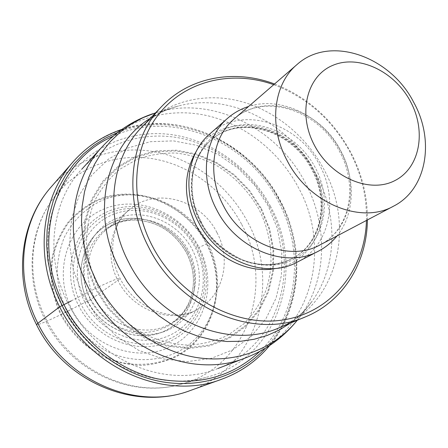 <?xml version="1.0" encoding="UTF-8"?>
<svg xmlns="http://www.w3.org/2000/svg" width="448" height="448" viewBox="0 0 448 448"><rect width="100%" height="100%" fill="white"/><g stroke="black" fill="none" stroke-linecap="round" stroke-linejoin="round"><path stroke-width="0.34" stroke-dasharray="2.24 1.68" d="M261.481 208.695L269.69 228.939L273.717 250.191L273.342 271.505L268.481 291.922L259.269 310.464L246.019 326.189L229.27 338.229L209.77 345.856L188.462 348.544L166.454 346.002L144.928 338.246L125.121 325.612L108.175 308.756L95.071 288.618L86.57 266.353L83.11 243.23L84.812 220.567L91.482 199.601L102.637 181.401L117.578 166.858L135.43 156.593L155.226 150.982L175.963 150.17L196.661 154.056L216.367 162.372L234.231 174.658L249.486 190.338L261.481 208.695M71.221 300.922L95.861 288.232L108.847 308.202L125.647 324.912L145.286 337.439L166.628 345.134L188.451 347.659L209.58 345.005L228.922 337.445L245.538 325.511L258.686 309.926L267.831 291.536L272.658 271.286L273.039 250.135L269.041 229.057L260.898 208.97L248.998 190.753L233.862 175.202L216.138 163.01L196.582 154.767L176.053 150.909L155.478 151.726L135.845 157.298L118.149 167.485L103.337 181.916L92.277 199.965L85.674 220.763L83.989 243.236L87.427 266.157L95.861 288.232L98.084 287.146L110.751 306.617C121.156 318.248 133 327.757 146.283 335.149C160.065 341.107 174.104 344.439 188.39 345.156C202.462 344.338 215.634 341.029 227.898 335.233L244.132 323.602C253.434 313.975 260.702 302.921 265.938 290.444C274.574 264.69 271.936 235.267 259.202 209.77C248.483 190.792 233.901 175.823 215.449 164.858C202.882 158.693 189.829 154.762 176.277 153.065C162.714 152.74 149.626 154.829 137.021 159.337L119.756 169.305C109.441 178.052 101.035 188.625 94.539 201.034C89.359 214.267 86.677 228.34 86.492 243.258C87.819 258.317 91.689 272.95 98.084 287.146C116.782 278.398 123.385 276.158 117.886 280.431L90.849 299.404L61.309 314.401C52.657 295.887 49.806 275.615 53.021 256.424C56.224 243.97 61.438 232.691 68.65 222.606C76.849 213.438 86.363 206.153 97.182 200.749C136.506 183.613 186.166 204.316 206.444 243.986L199.058 247.402C217.398 282.195 206.181 327.802 172.586 345.593C139.3 363.944 90.709 347.329 71.725 309.17C52.237 271.264 68.146 224.19 102.844 209.513C137.284 194.27 181.177 212.374 199.058 247.402M366.447 220.45C366.962 196.7 361.458 173.858 349.927 151.928C332.175 119.638 306.779 97.227 273.728 84.694M367.405 219.946C367.606 196.319 361.978 173.634 350.532 151.878C332.814 119.588 307.485 96.958 274.546 83.989M269.338 206.438C301.874 265.065 280.129 345.565 217.946 368.474C166.874 389.822 96.006 360.937 68.051 303.285C44.386 257.667 51.33 201.572 81.822 169.159C107.212 141.568 145.947 130.715 182.314 138.561C218.719 146.63 251.39 172.452 269.338 206.438M270.441 206.282C251.009 169.467 214.794 142.033 175.045 135.167C135.358 128.503 93.89 143.595 69.384 176.747C43.831 210.762 40.034 263.329 62.289 306.477C89.219 361.726 154.767 392.342 206.354 377.3C277.995 359.38 306.37 270.318 270.441 206.282M209.81 133.918C241.36 104.866 298.592 122.724 319.682 165.234C339.03 200.267 329.605 246.053 297.338 262.08M336.958 235.984C354.788 214.234 355.874 179.312 340.721 151.306C322.834 116.469 281.434 95.592 248.528 106.506M206.444 243.986C227.242 283.388 214.794 335.21 176.607 355.734C159.785 363.961 141.63 366.29 122.147 362.734C109.553 359.195 97.765 353.5 86.778 345.649C76.558 336.7 68.068 326.284 61.314 314.401L60.704 314.703C46.295 321.642 38.248 324.985 36.557 324.727M51.335 186.766C77.571 156.979 118.25 144.631 156.447 152.146C194.684 159.891 228.962 186.48 247.542 221.816C281.417 282.873 256.99 367.562 190.456 390.466M221.609 379.26C291.53 355.141 316.081 265.619 280.006 200.878C260.176 163.391 224.006 134.977 183.736 126.353C143.511 117.975 100.682 130.525 73.108 161.823M117.902 132.362C176.775 108.668 249.833 142.05 279.58 200.922C305.2 248.64 300.793 310.262 265.35 348.253M259.862 351.372C298.67 314.502 304.825 250.544 278.393 201.471C248.086 141.204 171.718 108.472 113.002 136.338M82.824 294.907L97.468 317.425L116.435 336.241L138.611 350.302L162.68 358.876L187.27 361.592L211.019 358.467L232.702 349.832L251.278 336.319L265.933 318.752L276.086 298.099L281.406 275.419L281.77 251.782L277.267 228.25L268.162 205.85L254.89 185.534L238.017 168.174L218.249 154.532L196.42 145.27L173.471 140.879L150.422 141.691L128.369 147.823L108.427 159.146L91.683 175.258L79.122 195.479L71.562 218.848L69.558 244.154L73.354 269.998L82.824 294.907M217 232.686C231.918 260.131 223.138 296.509 196.89 309.77L196.89 309.77C171.142 324.335 132.546 310.61 117.886 280.431C105.118 256.161 110.27 225.646 128.839 210.134L128.839 210.134C154.767 186.558 200.794 199.287 217 232.686M105.095 230.737C87.31 245.549 82.382 274.366 94.242 297.198C108.03 325.55 144.424 338.251 169.075 324.43C194.113 311.69 202.765 277.323 188.798 251.384C173.555 219.906 129.825 208.191 105.101 230.737M90.849 299.404C102.732 320.253 119.935 331.341 142.458 332.662C164.618 331.71 180.258 321.395 189.375 301.734C195.597 285.51 194.69 269.248 186.654 252.952C174.602 231.722 156.918 220.758 133.594 220.058C123.866 220.332 115.259 223.16 107.766 228.553L128.839 210.134C113.568 222.062 106.17 251.586 120.053 278.404C135.699 309.893 173.768 323.109 196.89 309.77L172.077 322.689C179.816 317.677 185.584 310.688 189.375 301.734C195.569 285.594 194.645 269.354 186.609 253.014C174.496 231.734 156.822 220.752 133.594 220.058C96.964 219.145 71.389 263.665 90.849 299.404M187.869 252.526C202.412 280.174 193.234 316.21 166.701 329.952C140.398 344.126 102.558 330.87 87.702 301.101C72.442 271.527 84.532 234.578 111.754 222.774C138.768 210.526 173.695 224.694 187.869 252.526M87.623 301.14C102.502 330.954 140.398 344.221 166.734 330.03C193.306 316.266 202.49 280.179 187.93 252.498C173.74 224.633 138.762 210.442 111.709 222.701C84.454 234.522 72.346 271.522 87.623 301.14M61.314 314.401L71.725 309.17M60.704 314.703C70.582 332.814 85.534 347.558 103.41 356.888C115.713 362.068 128.29 364.924 141.137 365.456C153.815 364.633 165.738 361.592 176.887 356.339C215.354 335.642 227.875 283.438 206.926 243.757C186.502 203.801 136.494 182.941 96.869 200.189C85.966 205.632 76.378 212.968 68.118 222.197C60.838 232.361 55.586 243.723 52.36 256.273C49.112 275.61 51.979 296.044 60.704 314.703M196.269 151.334C221.67 108.746 290.259 121.486 313.326 169.193C335.614 208.718 317.828 261.167 276.192 268.358M155.59 112.823L178.545 105.974C167.098 108.892 156.974 113.966 148.182 121.19L142.083 126.857C166.919 101.293 204.198 92.26 239.271 101.007C274.372 109.973 306.018 135.817 323.831 169.249L323.887 169.35C355.886 226.867 337.501 304.478 279.278 327.729L286.776 324.117C296.705 318.55 305.11 310.974 311.993 301.37C337.366 266.588 338.145 215.387 316.294 174.608L316.238 174.507C290.114 123.586 230.093 92.131 178.545 105.974C168.504 108.567 159.107 112.666 150.354 118.261M290.293 323.154C298.693 317.038 305.922 309.775 311.993 301.37L297.265 320.258M153.031 113.658L160.67 111.373C215.163 96.757 278.09 129.573 305.357 182.818C328.227 225.49 327.303 279.266 300.451 316.064L295.551 322.342M246.282 357.588C311.069 333.637 332.791 249.25 298.435 187.594C279.457 151.827 245.241 124.477 207.183 115.651C169.17 107.055 128.716 118.003 102.239 146.765M241.758 224.526C275.184 284.346 247.509 367.662 180.258 384.418C131.813 398.502 70.952 370.289 46.122 319.189C25.598 279.272 29.282 230.412 53.256 198.464C76.255 167.345 115.158 152.796 152.421 158.67C189.739 164.735 223.714 190.165 241.758 224.526M207.631 242.805C187.886 204.187 139.569 184.05 101.416 200.721C85.226 208.527 72.862 220.713 64.322 237.289C59.763 248.73 57.355 260.848 57.098 273.644C58.139 286.535 61.365 299.023 66.763 311.108C76.63 328.888 90.345 342.451 107.901 351.792C131.359 362.522 157.567 362.124 178.679 351.4C215.762 331.542 227.881 281.165 207.631 242.805M198.134 247.341C215.432 280.162 204.803 323.098 173.197 339.73C141.882 356.877 96.326 341.163 78.484 305.351C60.161 269.769 74.95 225.534 107.531 211.669C139.871 197.266 181.272 214.295 198.134 247.341M196.728 247.94C180.393 215.919 140.263 199.45 108.982 213.427C77.465 226.884 63.23 269.679 80.948 304.069C98.196 338.688 142.223 353.931 172.547 337.378C203.146 321.328 213.489 279.754 196.728 247.94M84.745 301.98C67.782 269.08 81.323 228.105 111.49 215.163C141.434 201.734 179.956 217.504 195.63 248.242C211.714 278.774 201.746 318.634 172.418 333.95C143.36 349.748 101.265 335.104 84.745 301.98M90.233 299.152C74.642 268.946 86.962 231.246 114.705 219.251C142.246 206.808 177.839 221.306 192.304 249.693C207.15 277.894 197.859 314.642 170.828 328.653C144.043 343.106 105.42 329.566 90.233 299.152M200.245 222.191C184.811 193.25 190.064 157.584 211.047 140.168C240.262 113.691 292.902 130.161 312.334 169.344C330.12 201.606 321.479 243.69 291.967 258.653C263.026 275.195 218.025 258.149 200.245 222.191M312.9 168.969C293.451 129.746 240.766 113.254 211.534 139.748C190.534 157.175 185.282 192.875 200.738 221.844C218.534 257.841 263.575 274.904 292.538 258.356C322.067 243.376 330.702 201.264 312.9 168.969M200.704 221.586C181.664 185.371 194.622 141.63 225.887 128.895C256.894 115.618 297.73 134.036 315.241 167.608C333.172 200.973 324.307 243.527 294.112 259.123C264.214 275.246 219.29 258.026 200.704 221.586M340.687 150.668C359.621 184.862 350.958 229.27 320.051 244.894C349.854 229.97 358.641 186.144 339.584 151.575C318.567 109.626 263.323 92.092 234.08 119.017C264.622 91.274 319.99 109.166 340.687 150.668M269.618 345.554C302.17 306.701 305.15 247.145 280.274 200.665C251.048 143.074 180.902 109.245 121.974 129.371M69.384 176.747L53.256 198.464C28.515 231.543 24.987 280.655 45.276 320.118C69.748 370.49 130.161 398.759 180.258 384.418L206.354 377.3M211.047 140.168C239.686 114.055 292.264 130.329 311.853 169.736C329.7 202.182 320.992 243.992 291.967 258.653L292.538 258.356C281.036 264.286 268.279 265.95 254.268 263.34C241.399 262.198 211.271 244.67 201.062 221.542C185.517 192.371 190.882 156.822 211.534 139.748L211.047 140.168"/><path stroke-width="0.67" d="M273.728 84.694C232.764 70.078 186.967 79.968 159.852 112.862C132.798 145.673 128.565 199.791 151.984 245.291C178.186 296.587 235.603 327.869 283.814 319.838C332.192 312.038 365.137 269.276 366.447 220.45M274.546 83.989C235.088 69.009 190.26 76.524 161.958 106.204C129.786 138.454 122.758 198.022 148.618 247.139C179.054 308.974 254.374 340.082 305.749 316.736C343.683 301.174 367.002 262.153 367.405 219.946M318.416 251.166L297.338 262.08C266.106 279.58 217.745 261.072 198.565 222.298C181.95 191.122 187.46 152.796 209.81 133.918L227.64 118.255C204.747 137.581 199.248 177.167 216.541 209.513C236.51 249.743 286.44 269.114 318.416 251.166C325.657 247.386 331.839 242.323 336.958 235.984M248.528 106.506C240.761 108.976 233.8 112.89 227.64 118.255M413.683 102.267C390.258 56.062 329.829 34.754 296.974 64.579C273.409 84.101 268.33 125.821 287.05 160.44C308.711 203.448 361.2 224.756 393.641 206.119C426.882 189.308 435.019 140.398 413.683 102.267M410.39 101.382C394.526 71.495 359.1 54.354 333.133 65.218C306.936 75.611 297.31 113.361 314.44 145.32C331.19 177.453 369.684 193.766 394.738 180.662C420.056 168.022 426.614 131.096 410.39 101.382M36.557 324.727L37.85 323.294L59.657 306.846L71.221 300.922M190.456 390.466C137.525 411.152 65.996 381.612 37.85 323.294C14.14 277.295 20.91 220.623 51.335 186.766C19.701 222.152 13.132 279.311 36.523 324.66C64.142 381.982 135.218 411.69 190.456 390.466L221.609 379.26C240.845 372.159 256.844 360.92 269.618 345.554M121.974 129.371C103.012 135.677 86.722 146.49 73.108 161.823C41.11 197.378 34.194 257.645 59.657 306.846C89.902 369.242 166.018 401.066 221.609 379.26M265.35 348.253C240.212 375.497 200.553 389.021 160.306 381.461C120.131 373.761 81.995 344.674 62.098 305.491L55.686 290.914L50.943 275.845L47.919 260.501L46.648 245.118L47.135 229.919L49.347 215.13L53.222 200.956L58.694 187.578L65.643 175.179L73.954 163.912L83.49 153.899L94.097 145.247L105.627 138.051L117.902 132.362M113.002 136.338C56.56 160.02 29.725 239.87 63.89 304.601C82.936 342.076 118.888 370.289 157.265 378.806C197.876 386.165 232.075 377.02 259.862 351.372M276.192 268.358C247.078 274.658 211.422 255.758 195.793 224.633C183.159 197.91 183.316 173.477 196.269 151.334M305.749 316.736L279.278 327.729C229.516 350.286 157.377 320.869 128.503 261.962L128.442 261.85C103.953 215.068 110.981 158.077 142.083 126.857L161.958 106.204M150.354 118.261C106.338 144.911 89.958 212.783 119.168 268.094L127.126 281.747L136.489 294.33L147.14 305.754L158.911 315.834L171.595 324.402L184.974 331.33L198.817 336.526L212.901 339.931L226.996 341.505L240.878 341.258L254.335 339.22L267.176 335.462L279.216 330.07L290.293 323.154M297.265 320.258C274.31 348.88 235.749 364.022 195.686 357.386C155.691 350.633 117.006 321.67 96.925 282.335L90.429 267.635L85.658 252.437L82.667 236.992L81.491 221.542L82.135 206.332L84.554 191.604L88.693 177.565L94.461 164.427L101.735 152.37L110.393 141.546L120.271 132.082L131.214 124.09L143.046 117.656L155.59 112.823M153.031 113.658C133.403 120.322 116.469 131.354 102.239 146.765C70.437 180.533 63.392 239.641 88.558 287.986C118.311 349.082 193.015 379.904 246.226 357.61L246.282 357.588M393.641 206.119L320.051 244.894C289.822 262.153 242.351 243.807 223.373 205.61C206.914 174.866 212.19 137.217 234.08 119.017L296.974 64.579M73.108 161.823L51.335 186.766M295.551 322.342C282.206 338.201 265.765 349.955 246.238 357.605L217.946 368.474M102.239 146.765L81.822 169.159"/></g></svg>
